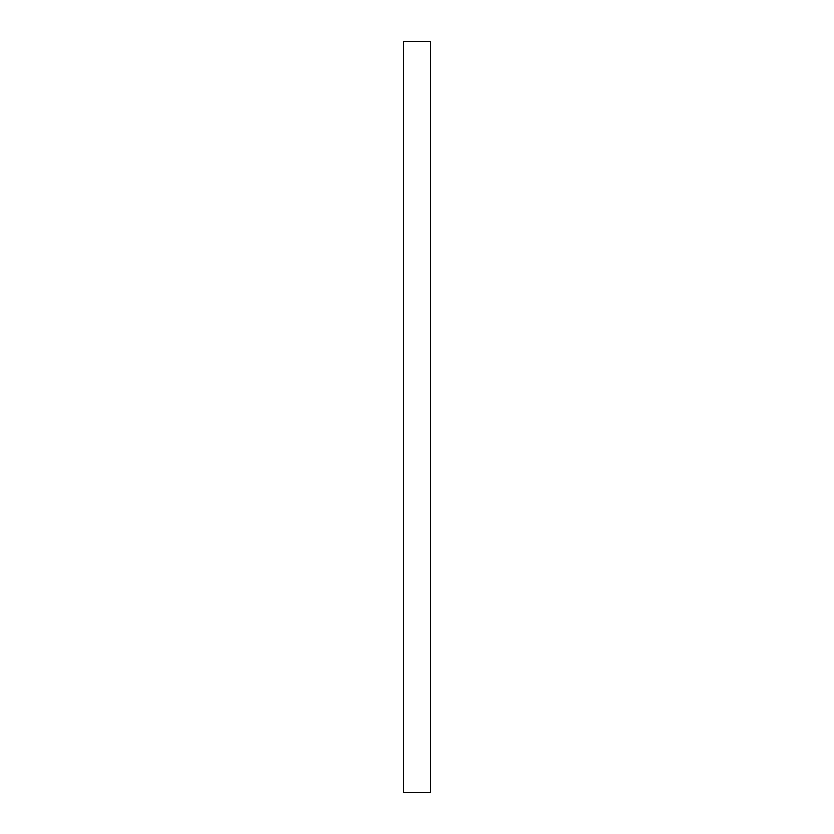 <?xml version="1.0" encoding="UTF-8"?>
<svg xmlns="http://www.w3.org/2000/svg" width="834" height="834" viewBox="0 0 834 834"><rect width="100%" height="100%" fill="white"/><g stroke="black" fill="none" stroke-linecap="round" stroke-linejoin="round"><path stroke-width="1.25" d="M430.584 417L430.584 41.7L403.416 41.7L403.416 792.3L430.584 792.3L430.584 417"/></g></svg>
